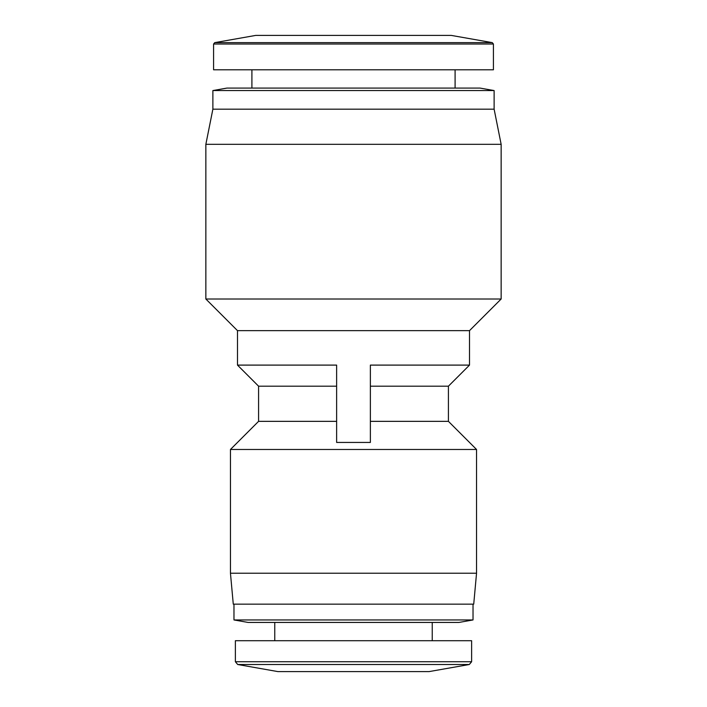 <?xml version="1.0" encoding="UTF-8"?>
<svg xmlns="http://www.w3.org/2000/svg" width="707" height="707" viewBox="0 0 707 707"><rect width="100%" height="100%" fill="white"/><g stroke="black" fill="none" stroke-linecap="round" stroke-linejoin="round"><path stroke-width="1.06" d="M213.585 44.02L213.585 69.799L493.415 69.799L493.415 44.02L213.585 44.02L214.742 42.632L492.258 42.632L493.415 44.02M353.5 88.083L480.053 88.083L494.122 90.558L212.878 90.558L226.947 88.083L353.5 88.083M235.378 661.734L471.622 661.734L471.622 640.71L235.378 640.71L235.378 661.734L237.702 664.509L469.298 664.509L429.158 671.588L277.842 671.588L429.158 671.588M212.878 90.558L212.878 109.178L494.122 109.178L494.122 90.558M212.878 109.178L205.852 144.325L501.148 144.325L494.122 109.178M336.629 421.345L258.585 421.345L258.585 386.19L237.49 365.104L237.49 330.646L205.852 299.008L501.148 299.008L501.148 144.325M237.49 330.646L469.51 330.646L501.148 299.008M233.973 619.951L473.027 619.951L458.967 622.434L248.033 622.434L233.973 619.951L233.973 604.149M237.49 365.104L336.629 365.104L336.629 442.441L370.371 442.441L370.371 365.104L469.51 365.104L469.51 330.646M258.585 421.345L230.455 449.475L476.545 449.475L448.415 421.345L370.371 421.345L370.371 442.441M476.545 573.218L473.725 604.149L233.275 604.149L230.455 573.218L476.545 573.218L476.545 449.475M370.371 386.19L448.415 386.19L469.51 365.104M258.585 386.19L336.629 386.19M451.305 35.412L255.695 35.412L451.305 35.412L492.258 42.632M455.096 88.083L455.096 69.799M432.242 640.71L432.242 622.434M473.027 619.951L473.027 604.149M255.695 35.412L214.742 42.632M251.904 88.083L251.904 69.799M277.842 671.588L237.702 664.509M471.622 661.734L469.298 664.509M274.758 640.71L274.758 622.434M205.852 299.008L205.852 144.325M448.415 421.345L448.415 386.19M230.455 573.218L230.455 449.475"/></g></svg>
